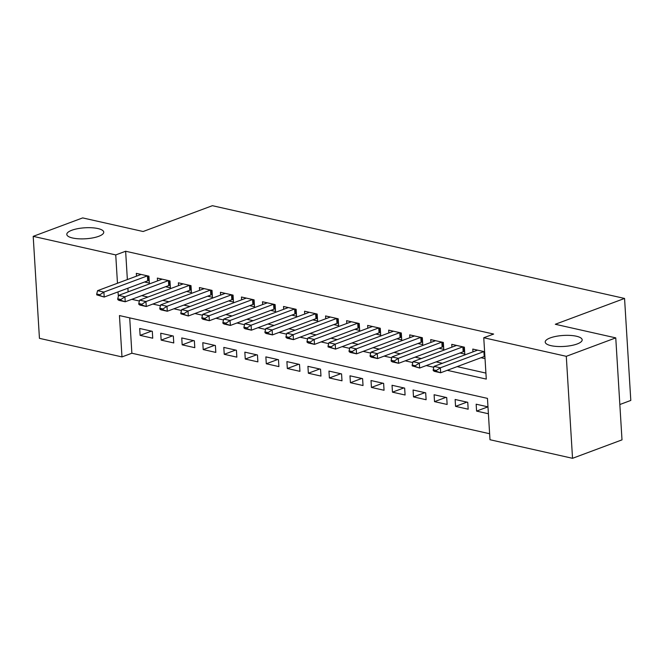 <?xml version="1.0" encoding="UTF-8"?>
<svg xmlns="http://www.w3.org/2000/svg" width="664" height="664" viewBox="0 0 664 664"><rect width="100%" height="100%" fill="white"/><g stroke="black" fill="none" stroke-linecap="round" stroke-linejoin="round"><path stroke-width="1" d="M98.728 236.309A18.509 5.503 176.5 0 1 78.618 238.799A18.509 5.503 176.5 0 1 66.798 234.409A18.509 5.503 176.5 0 1 71.812 230.25A18.509 5.503 176.5 0 1 91.931 227.769A18.509 5.503 176.5 0 1 103.75 232.151A18.509 5.503 176.5 0 1 98.728 236.309M577.149 343.977A18.509 5.503 176.5 0 1 557.038 346.459A18.509 5.503 176.5 0 1 545.21 342.076A18.509 5.503 176.5 0 1 550.232 337.918A18.509 5.503 176.5 0 1 570.343 335.428A18.509 5.503 176.5 0 1 582.17 339.819A18.509 5.503 176.5 0 1 577.149 343.977M619.844 404.525L630.8 400.433L624.558 298.443L212.389 205.691L143.125 231.512L82.668 217.908L33.2 236.351L115.743 254.926L117.47 283.254M624.558 298.443L555.303 324.273L615.76 337.876L622.002 439.867L572.534 458.309L489.99 439.734L487.459 398.383L119.445 315.566L121.977 356.917L39.442 338.341L33.2 236.351M129.712 317.882L131.87 353.231L489.625 433.733M131.87 353.231L121.977 356.917M144.553 282.001L149.358 283.08L148.935 276.191L136.319 273.352L136.493 276.158M165.585 286.732L170.391 287.819L169.967 280.922L157.351 278.083L157.517 280.897M186.609 291.463L191.415 292.55L191 285.653L178.375 282.814L178.55 285.628M207.641 296.202L212.447 297.281L212.023 290.392L199.407 287.553L199.582 290.359M228.673 300.933L233.479 302.012L233.056 295.123L220.44 292.284L220.606 295.09M249.697 305.664L254.503 306.743L254.088 299.854L241.464 297.016L241.638 299.821M270.729 310.395L275.535 311.474L275.112 304.585L262.496 301.746L262.67 304.552M291.762 315.126L296.567 316.213L296.144 309.316L283.528 306.477L283.694 309.291M312.786 319.857L317.591 320.944L317.168 314.047L304.552 311.208L304.726 314.022M333.818 324.596L338.623 325.675L338.2 318.786L325.584 315.948L325.758 318.753M354.85 329.327L359.656 330.406L359.232 323.517L346.616 320.679L346.782 323.484M375.874 334.058L380.679 335.137L380.256 328.248L367.64 325.41L367.814 328.215M396.906 338.789L401.712 339.868L401.288 332.979L388.672 330.141L388.847 332.946M417.938 343.52L422.744 344.608L422.321 337.71L409.705 334.872L409.871 337.685M438.962 348.26L443.768 349.339L443.344 342.45L430.728 339.603L430.903 342.416M459.994 352.991L464.8 354.07L464.377 347.181L451.761 344.342L451.935 347.147M487.949 406.849L476.586 411.091L488.405 413.755M466.916 402.118L455.554 406.36L468.17 409.198L467.746 402.309L455.13 399.471L455.554 406.36M445.893 397.387L434.522 401.629L447.138 404.467L446.723 397.578L434.098 394.731L434.522 401.629M424.86 392.656L413.498 396.898L426.114 399.736L425.69 392.839L413.074 390L413.498 396.898M403.828 387.925L392.466 392.158L405.082 395.005L404.658 388.108L392.042 385.269L392.466 392.158M382.804 383.194L371.433 387.427L384.049 390.266L383.634 383.377L371.018 380.538L371.433 387.427M361.772 378.455L350.409 382.696L363.025 385.535L362.602 378.646L349.986 375.807L350.409 382.696M340.748 373.724L329.377 377.965L341.993 380.804L341.57 373.915L328.954 371.076L329.377 377.965M319.716 368.993L308.345 373.234L320.969 376.073L320.546 369.184L307.93 366.337L308.345 373.234M298.684 364.262L287.321 368.503L299.937 371.342L299.514 364.445L286.898 361.606L287.321 368.503M277.66 359.531L266.289 363.764L278.905 366.603L278.482 359.714L265.866 356.875L266.289 363.764M256.628 354.8L245.257 359.033L257.881 361.872L257.458 354.983L244.842 352.144L245.257 359.033M235.596 350.061L224.233 354.302L236.849 357.141L236.425 350.252L223.809 347.413L224.233 354.302M214.572 345.33L203.201 349.571L215.817 352.41L215.393 345.521L202.777 342.682L203.201 349.571M193.539 340.599L182.168 344.84L194.793 347.679L194.369 340.79L181.753 337.943L182.168 344.84M172.507 335.868L161.144 340.109L173.76 342.948L173.337 336.05L160.721 333.212L161.144 340.109M487.982 406.858L476.163 404.202L476.586 411.091M152.305 331.319L139.689 328.481L140.112 335.37L152.728 338.208L152.305 331.319M447.254 370.313L486.28 379.094L483.757 337.744L493.651 334.058L125.637 251.241L127.363 279.561M127.895 288.209L128.119 291.853M141.714 295.638L147.947 297.04M162.738 300.369L168.971 301.771M183.77 305.1L190.004 306.502M204.802 309.831L211.036 311.233M225.826 314.562L232.06 315.964M246.859 319.293L253.092 320.695M267.891 324.032L274.124 325.435M288.915 328.763L295.148 330.166M309.947 333.494L316.18 334.897M330.979 338.225L337.212 339.628M352.003 342.956L358.236 344.359M373.035 347.687L379.268 349.09M394.067 352.426L400.292 353.829M415.091 357.157L421.325 358.56M436.124 361.888L442.357 363.291M457.156 366.619L485.915 373.093M484.612 351.729L472.793 349.073L472.959 351.878M481.026 357.722L485.027 358.618M615.76 337.876L566.292 356.319L572.534 458.309M125.637 251.241L115.743 254.926M483.757 337.744L566.292 356.319M118.001 291.903L118.383 296.302M131.821 299.323L139.407 301.033M152.845 304.054L160.439 305.764M173.877 308.785L181.471 310.495M194.909 313.524L202.495 315.226M215.933 318.255L223.527 319.965M236.965 322.986L244.559 324.696M257.997 327.717L265.583 329.427M279.021 332.448L286.616 334.158M300.053 337.179L307.648 338.889M321.086 341.918L328.672 343.62M342.109 346.649L349.704 348.359M363.142 351.38L370.736 353.09M384.174 356.111L391.76 357.821M405.198 360.842L412.792 362.552M426.23 365.573L433.824 367.283M151.483 331.137L140.112 335.37M477.582 350.152A2.888 0.863 -3.5 0 0 477.59 350.152L434.048 366.387L440.365 367.806L440.664 372.77L434.356 371.35L433.235 370.595L436.389 371.309L436.339 370.479L433.185 369.765L433.235 370.595M484.894 356.336A2.888 0.863 -3.5 0 0 484.197 356.535L483.898 351.571A2.888 0.863 -3.5 0 0 483.898 351.571L440.365 367.806L436.339 370.479M484.197 356.535L440.664 372.77L436.389 371.309M433.185 369.765L434.048 366.387M412.153 365.034L412.203 365.864L415.357 366.569L415.307 365.748L412.153 365.034L413.025 361.656L456.558 345.421A2.888 0.863 -3.5 0 0 456.566 345.421M462.874 346.84A2.888 0.863 -3.5 0 0 462.866 346.84L419.333 363.075L419.631 368.039L412.203 365.864M464.634 351.43L463.87 351.605A2.888 0.863 -3.5 0 0 463.165 351.804L419.631 368.039L415.357 366.569M413.025 361.656L419.333 363.075L415.307 365.748M435.526 340.69A2.888 0.863 -3.5 0 0 435.534 340.69L391.992 356.925L398.3 358.344L398.607 363.299L392.299 361.88L391.179 361.133L394.333 361.838L394.275 361.017L391.121 360.303L391.179 361.133M443.61 346.699L442.838 346.874A2.888 0.863 -3.5 0 0 442.141 347.073L441.834 342.109A2.888 0.863 -3.5 0 0 441.834 342.109L398.3 358.344L394.275 361.017M442.141 347.073L398.607 363.299L394.333 361.838M391.121 360.303L391.992 356.925M414.494 335.959A2.888 0.863 -3.5 0 0 414.502 335.959L370.96 352.186L377.276 353.613L377.575 358.568L371.267 357.149L370.147 356.394L373.301 357.107L373.251 356.277L370.097 355.572L370.147 356.394M422.578 341.968L421.806 342.134A2.888 0.863 -3.5 0 0 421.109 342.342L420.81 337.378A2.888 0.863 -3.5 0 0 420.81 337.378L377.276 353.613L373.251 356.277M421.109 342.342L377.575 358.568L373.301 357.107M370.097 355.572L370.96 352.186M393.47 331.228A2.888 0.863 -3.5 0 0 393.478 331.22L349.936 347.455L356.244 348.874L356.543 353.837L350.235 352.418L349.115 351.663L352.269 352.376L352.219 351.546L349.065 350.841L349.115 351.663M399.786 332.639A2.888 0.863 -3.5 0 0 399.778 332.647L356.244 348.874L352.219 351.546M401.546 337.237L400.782 337.403A2.888 0.863 -3.5 0 0 400.077 337.611L356.543 353.837L352.269 352.376M349.065 350.841L349.936 347.455M328.033 346.11L328.091 346.932L331.245 347.646L331.195 346.815L328.033 346.11L328.904 342.724L372.438 326.497A2.888 0.863 -3.5 0 0 372.446 326.489M378.754 327.908A2.888 0.863 -3.5 0 0 378.746 327.916L335.212 344.143L335.519 349.106L328.091 346.932M380.522 332.506L379.75 332.672A2.888 0.863 -3.5 0 0 379.053 332.871L335.519 349.106L331.245 347.646M328.904 342.724L335.212 344.143L331.195 346.815M351.405 321.758A2.888 0.863 -3.5 0 0 351.414 321.758L307.872 337.993L314.188 339.412L314.487 344.375L308.179 342.956L307.058 342.201L310.212 342.906L310.163 342.084L307.009 341.371L307.058 342.201M359.49 327.767L358.718 327.941A2.888 0.863 -3.5 0 0 358.021 328.141L357.722 323.177A2.888 0.863 -3.5 0 0 357.722 323.177L314.188 339.412L310.163 342.084M358.021 328.141L314.487 344.375L310.212 342.906M307.009 341.371L307.872 337.993M330.382 317.027A2.888 0.863 -3.5 0 0 330.39 317.027L286.848 333.262L293.156 334.681L293.455 339.644L287.147 338.225L286.026 337.47L289.18 338.175L289.13 337.353L285.976 336.64L286.026 337.47M338.457 323.036L337.694 323.21A2.888 0.863 -3.5 0 0 336.988 323.409L336.689 318.446A2.888 0.863 -3.5 0 0 336.689 318.446L293.156 334.681L289.13 337.353M336.988 323.409L293.455 339.644L289.18 338.175M285.976 336.64L286.848 333.262M309.349 312.296A2.888 0.863 -3.5 0 0 309.358 312.296L265.816 328.531L272.124 329.95L272.431 334.905L266.123 333.486L265.002 332.739L268.156 333.444L268.107 332.623L264.944 331.909L265.002 332.739M317.433 318.305L316.662 318.479A2.888 0.863 -3.5 0 0 315.964 318.678L315.657 313.715A2.888 0.863 -3.5 0 0 315.657 313.715L272.124 329.95L268.107 332.623M315.964 318.678L272.431 334.905L268.156 333.444M264.944 331.909L265.816 328.531M288.325 307.565A2.888 0.863 -3.5 0 0 288.334 307.556L244.792 323.791L251.1 325.211L251.399 330.174L245.091 328.755L243.97 327.999L247.124 328.713L247.074 327.883L243.92 327.178L243.97 327.999M296.401 313.574L295.629 313.74A2.888 0.863 -3.5 0 0 294.932 313.947L294.633 308.984A2.888 0.863 -3.5 0 0 294.633 308.984L251.1 325.211L247.074 327.883M294.932 313.947L251.399 330.174L247.124 328.713M243.92 327.178L244.792 323.791M267.293 302.834A2.888 0.863 -3.5 0 0 267.301 302.825L223.76 319.06L230.068 320.48L230.375 325.443L224.058 324.024L222.938 323.268L226.092 323.982L226.042 323.152L222.888 322.447L222.938 323.268M275.377 308.843L274.606 309.009A2.888 0.863 -3.5 0 0 273.908 309.216L273.601 304.253A2.888 0.863 -3.5 0 0 273.601 304.253L230.068 320.48L226.042 323.152M273.908 309.216L230.375 325.443L226.092 323.982M222.888 322.447L223.76 319.06M246.261 298.103A2.888 0.863 -3.5 0 0 246.269 298.094L202.727 314.329L209.035 315.749L209.343 320.712L203.035 319.293L201.914 318.537L205.068 319.251L205.018 318.421L201.864 317.707L201.914 318.537M254.345 304.112L253.573 304.278A2.888 0.863 -3.5 0 0 252.876 304.477L252.569 299.522A2.888 0.863 -3.5 0 0 252.569 299.522L209.035 315.749L205.018 318.421M252.876 304.477L209.343 320.712L205.068 319.251M201.864 317.707L202.727 314.329M180.832 312.976L180.882 313.806L184.036 314.512L183.986 313.69L180.832 312.976L181.704 309.598L225.237 293.363A2.888 0.863 -3.5 0 0 225.245 293.363M231.553 294.783A2.888 0.863 -3.5 0 0 231.545 294.783L188.012 311.018L188.31 315.981L180.882 313.806M233.313 299.373L232.541 299.547A2.888 0.863 -3.5 0 0 231.844 299.746L188.31 315.981L184.036 314.512M181.704 309.598L188.012 311.018L183.986 313.69M204.205 288.632A2.888 0.863 -3.5 0 0 204.213 288.632L160.671 304.867L166.979 306.287L167.286 311.25L160.97 309.831L159.85 309.075L163.004 309.781L162.954 308.959L159.8 308.245L159.85 309.075M212.289 294.642L211.517 294.816A2.888 0.863 -3.5 0 0 210.82 295.015L210.513 290.052A2.888 0.863 -3.5 0 0 210.513 290.052L166.979 306.287L162.954 308.959M210.82 295.015L167.286 311.25L163.004 309.781M159.8 308.245L160.671 304.867M183.173 283.901A2.888 0.863 -3.5 0 0 183.181 283.901L139.639 300.136L145.947 301.556L146.254 306.511L139.946 305.091L138.826 304.344L141.98 305.05L141.93 304.22L138.776 303.514L138.826 304.344M191.257 289.911L190.485 290.085A2.888 0.863 -3.5 0 0 189.788 290.284L189.481 285.321A2.888 0.863 -3.5 0 0 189.481 285.321L145.947 301.556L141.93 304.22M189.788 290.284L146.254 306.511L141.98 305.05M138.776 303.514L139.639 300.136M162.149 279.171A2.888 0.863 -3.5 0 0 162.157 279.162L118.615 295.397L124.923 296.816L125.222 301.78L118.914 300.36L117.794 299.605L120.948 300.319L120.898 299.489L117.744 298.783L117.794 299.605M170.225 285.18L169.453 285.346A2.888 0.863 -3.5 0 0 168.756 285.553L168.457 280.59A2.888 0.863 -3.5 0 0 168.457 280.59L124.923 296.816L120.898 299.489M168.756 285.553L125.222 301.78L120.948 300.319M117.744 298.783L118.615 295.397M96.712 294.052L96.761 294.874L99.915 295.588L99.866 294.758L96.712 294.052L97.583 290.666L141.117 274.439A2.888 0.863 -3.5 0 0 141.125 274.431M147.433 275.851A2.888 0.863 -3.5 0 0 147.425 275.859L103.891 292.085L104.198 297.049L96.761 294.874M149.201 280.449L148.429 280.615A2.888 0.863 -3.5 0 0 147.732 280.822L104.198 297.049L99.915 295.588M97.583 290.666L103.891 292.085L99.866 294.758M462.866 346.84L463.165 351.804M463.588 346.998L463.87 351.605M442.556 342.267L442.838 346.874M421.524 337.536L421.806 342.134M399.778 332.647L400.077 337.611M400.5 332.805L400.782 337.403M378.746 327.916L379.053 332.871M379.468 328.074L379.75 332.672M358.435 323.335L358.718 327.941M337.412 318.604L337.694 323.21M316.379 313.873L316.662 318.479M295.347 309.142L295.629 313.74M274.323 304.411L274.606 309.009M253.291 299.671L253.573 304.278M231.545 294.783L231.844 299.746M232.259 294.94L232.541 299.547M211.235 290.209L211.517 294.816M190.203 285.478L190.485 290.085M169.171 280.748L169.453 285.346M147.425 275.859L147.732 280.822M148.147 276.017L148.429 280.615"/></g></svg>
